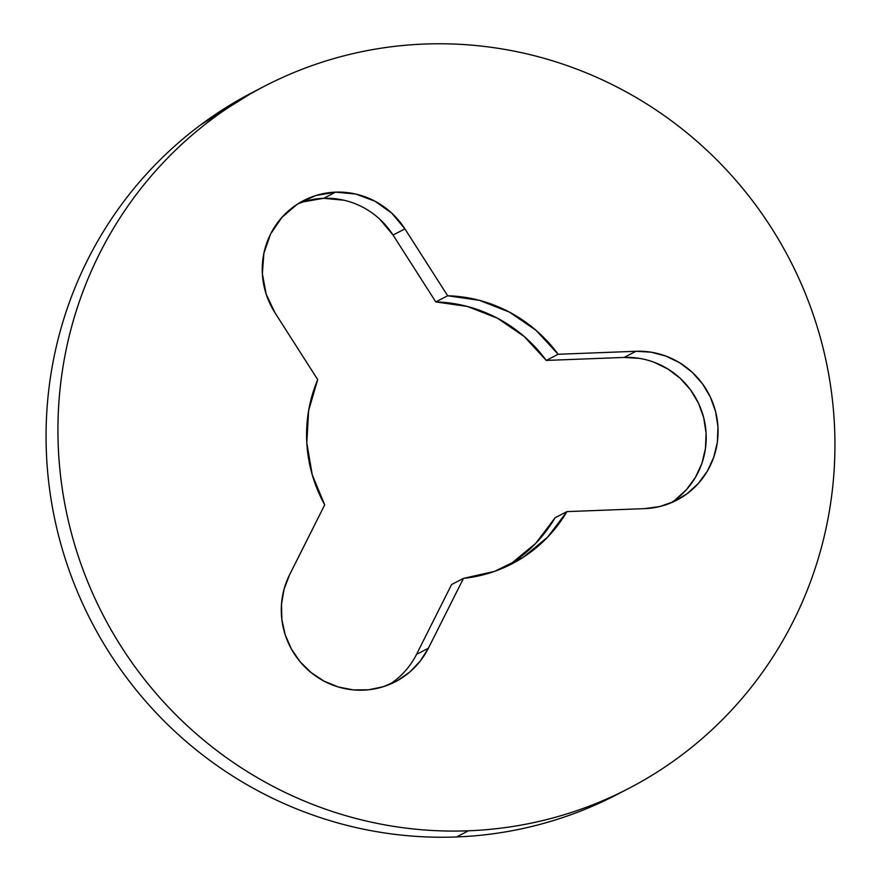 <?xml version="1.0" encoding="UTF-8"?>
<svg xmlns="http://www.w3.org/2000/svg" width="881" height="881" viewBox="0 0 881 881"><rect width="100%" height="100%" fill="white"/><g stroke="black" fill="none" stroke-linecap="round" stroke-linejoin="round"><path stroke-width="1.32" d="M389.325 684.537A79.103 77.319 62.6 0 0 416.504 654.396L428.375 648.24L463.472 578.377L451.59 584.532L416.504 654.396L428.375 648.24A79.103 77.319 -117.4 0 1 395.404 681.718A79.103 77.319 -117.4 0 1 304.617 666.697A79.103 77.319 -117.4 0 1 289.607 574.742L324.704 504.879A142.392 139.176 -117.4 0 1 317.7 379.612L274.96 312.744A79.103 77.319 -117.4 0 1 303.527 200.593A79.103 77.319 -117.4 0 1 335.54 192.146A79.103 77.319 -117.4 0 1 404.93 228.895L393.058 235.051A79.103 77.319 62.6 0 0 323.668 198.302L335.54 192.146L355.77 194.051L374.921 201.198L391.682 213.081L404.93 228.895L447.669 295.763L479.396 300.344L509.394 312.094L536.111 330.386L558.147 354.272L635.983 351.277L651.202 352.202L666.003 356.122L679.824 362.873L692.125 372.2L702.443 383.753L710.372 397.078L715.603 411.669L717.96 426.966L717.321 442.372L713.731 457.294L707.322 471.17L698.347 483.471L687.136 493.701L674.13 501.487L659.825 506.531L644.782 508.623L566.946 511.619L547.674 537.102L523.116 557.376L494.549 571.373L463.472 578.377L428.375 648.24L420.215 661.124L409.709 672.093L397.243 680.727L383.312 686.717L368.456 689.801L353.226 689.889L338.216 686.949L324.01 681.123L311.147 672.61L300.124 661.763L291.358 648.967L285.191 634.738L281.865 619.618L281.502 604.19L284.111 589.037L289.607 574.742L324.704 504.879L312.248 474.815L306.797 442.802L308.647 410.502L317.7 379.612L274.96 312.744L266.15 294.067L262.362 273.815L263.871 253.343L270.555 234.071L281.975 217.31L297.349 204.183L315.618 195.604L335.54 192.146L323.668 198.302L343.898 200.207M253.475 91.932L200.78 124.805C180.407 139.969 161.719 157.027 144.737 175.991C127.745 194.943 112.779 215.438 99.828 237.463C86.878 259.477 76.195 282.614 67.793 306.852C59.379 331.091 53.389 355.968 49.843 381.495C46.286 407.011 45.239 432.692 46.682 458.516C48.125 484.352 52.034 509.835 58.421 534.976C64.809 560.118 73.541 584.433 84.62 607.923C95.699 631.413 108.914 653.614 124.265 674.549C139.616 695.483 156.807 714.733 175.837 732.298C194.866 749.874 215.371 765.424 237.352 778.958C259.333 792.493 282.361 803.747 306.445 812.723C330.529 821.698 355.197 828.228 380.46 832.303C405.723 836.388 431.084 837.93 456.556 836.95L468.428 830.794A395.536 386.594 -117.4 0 1 72.231 536.155A395.536 386.594 -117.4 0 1 264.366 86.283A395.536 386.594 -117.4 0 1 424.444 44.05C398.972 45.03 373.896 48.521 349.195 54.523C324.494 60.525 300.652 68.916 277.68 79.708C254.697 90.501 233.025 103.484 212.651 118.649C192.278 133.813 173.601 150.871 156.609 169.835C139.616 188.787 124.65 209.282 111.7 231.307C98.749 253.321 88.078 276.458 79.664 300.696C71.251 324.935 65.271 349.812 61.714 375.339C58.157 400.855 57.111 426.536 58.553 452.36C59.996 478.196 63.906 503.679 70.293 528.82C76.68 553.962 85.413 578.277 96.492 601.767C107.57 625.257 120.785 647.458 136.137 668.393C151.488 689.327 168.678 708.577 187.708 726.142C206.738 743.718 227.243 759.268 249.224 772.802C271.205 786.337 294.232 797.591 318.316 806.567C342.401 815.542 367.069 822.072 392.331 826.147C417.594 830.232 442.956 831.774 468.428 830.794C493.9 829.814 518.986 826.323 543.676 820.321C568.377 814.319 592.219 805.928 615.191 795.136C638.174 784.343 659.847 771.36 680.22 756.195C700.593 741.031 719.281 723.973 736.263 705.009C753.255 686.057 768.221 665.562 781.172 643.537C794.122 621.523 804.805 598.386 813.207 574.148C821.621 549.909 827.611 525.032 831.157 499.505C834.714 473.989 835.761 448.308 834.318 422.484C832.875 396.648 828.966 371.165 822.579 346.024C816.191 320.882 807.459 296.567 796.38 273.077C785.301 249.587 772.086 227.386 756.735 206.451C741.384 185.517 724.193 166.267 705.163 148.702C686.134 131.126 665.629 115.576 643.648 102.042C621.667 88.507 598.64 77.253 574.555 68.278C550.471 59.302 525.803 52.772 500.54 48.697C475.277 44.612 449.916 43.07 424.444 44.05A395.536 386.594 -117.4 0 1 820.64 338.689A395.536 386.594 -117.4 0 1 628.505 788.561A395.536 386.594 -117.4 0 1 468.428 830.794L456.556 836.95A395.536 386.594 62.6 0 0 616.634 794.717L627.525 789.068M263.265 86.856L252.495 92.439A395.536 386.594 62.6 0 0 60.36 542.311A395.536 386.594 62.6 0 0 456.556 836.95C482.028 835.97 507.104 832.479 531.805 826.477C556.506 820.475 580.348 812.084 603.32 801.292L617.735 794.144M379.81 219.237L393.058 235.051L435.798 301.919L467.525 306.5L497.523 318.25L524.239 336.542L546.275 360.428L624.111 357.433L639.331 358.358M654.131 362.278L667.952 369.029L680.253 378.356L690.561 389.909L698.49 403.234L703.732 417.825L706.088 433.122L705.45 448.528L701.86 463.45L695.45 477.326L686.475 489.627L675.264 499.857M505.969 566.758A142.392 139.176 62.6 0 0 555.074 517.775L535.802 543.258L511.244 563.532M303.747 201.76L323.668 198.302A79.103 77.319 62.6 0 0 297.734 203.94M670.716 502.996A79.103 77.319 62.6 0 0 702.377 413.079A79.103 77.319 62.6 0 0 624.111 357.433L635.983 351.277L558.147 354.272L546.275 360.428A142.392 139.176 62.6 0 0 435.798 301.919L447.669 295.763A142.392 139.176 -117.4 0 1 558.147 354.272L546.275 360.428L624.111 357.433L635.983 351.277A79.103 77.319 -117.4 0 1 715.218 410.205A79.103 77.319 -117.4 0 1 676.795 500.177A79.103 77.319 -117.4 0 1 644.782 508.623L566.946 511.619A142.392 139.176 -117.4 0 1 511.982 563.829A142.392 139.176 -117.4 0 1 463.472 578.377L451.59 584.532L416.504 654.396M393.058 235.051L435.798 301.919L447.669 295.763L404.93 228.895L393.058 235.051M555.074 517.775L566.946 511.619L555.074 517.775M511.178 564.247L511.982 563.829"/></g></svg>
